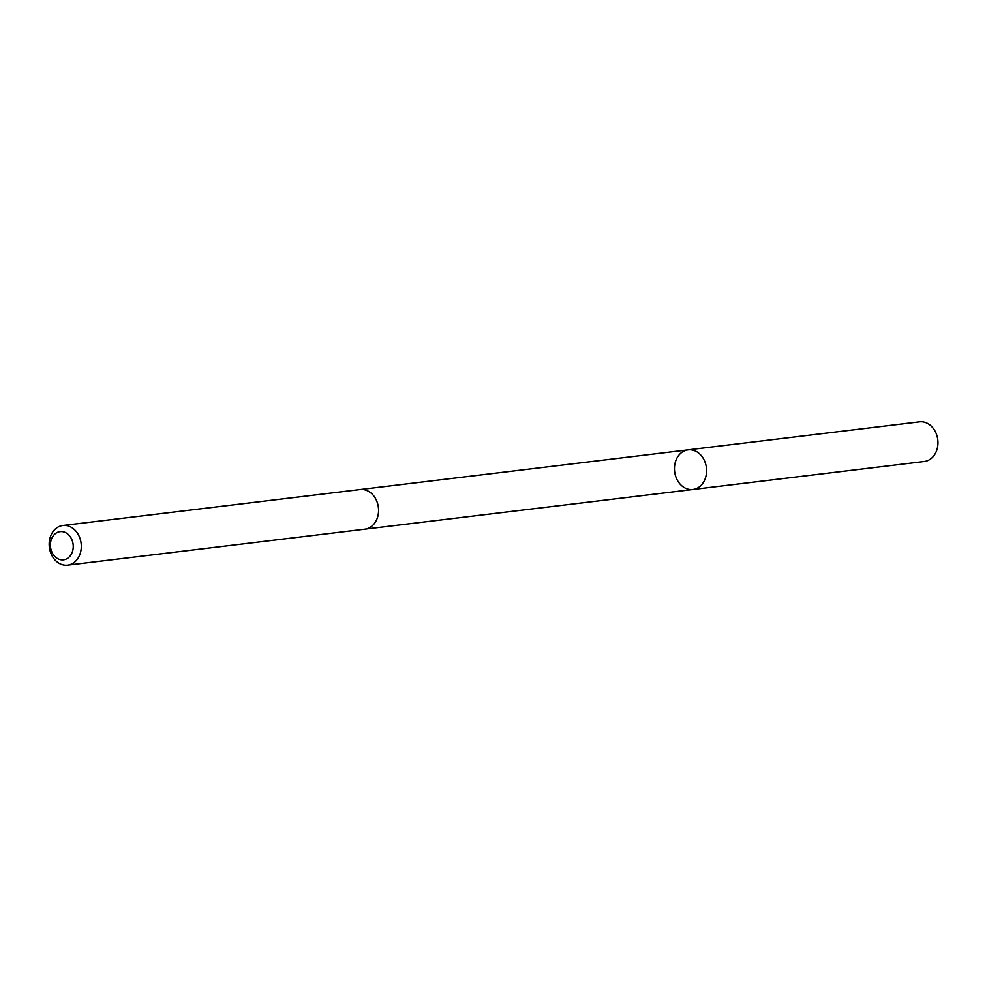 <?xml version="1.0" encoding="UTF-8"?>
<svg xmlns="http://www.w3.org/2000/svg" width="987" height="987" viewBox="0 0 987 987"><rect width="100%" height="100%" fill="white"/><g stroke="black" fill="none" stroke-linecap="round" stroke-linejoin="round"><path stroke-width="1.48" d="M674.763 464.729A19.962 16.002 83.1 0 1 688.124 449.862A19.962 16.002 83.1 0 1 706.408 467.752A19.962 16.002 83.1 0 1 692.911 489.49A19.962 16.002 83.1 0 1 674.763 464.729M924.288 461.497A19.962 16.002 -96.9 0 0 937.65 446.617A19.962 16.002 -96.9 0 0 919.489 421.856L688.124 449.862A19.962 16.002 83.1 0 1 706.408 467.752A19.962 16.002 83.1 0 1 692.911 489.49L924.288 461.497M67.634 565.144L364.894 529.18A19.962 16.002 -96.9 0 0 378.255 514.301A19.962 16.002 -96.9 0 0 360.107 489.54L62.847 525.503A19.962 16.002 -96.9 0 0 49.35 547.242A19.962 16.002 -96.9 0 0 67.634 565.144A19.962 16.002 -96.9 0 0 80.996 550.265A19.962 16.002 -96.9 0 0 62.847 525.503M73.026 549.253A14.2 11.388 -96.9 0 0 58.159 532.092A14.2 11.388 -96.9 0 0 54.273 555.854A14.2 11.388 -96.9 0 0 73.026 549.253M365.523 529.081L692.911 489.49M360.724 489.478L688.124 449.862"/></g></svg>
